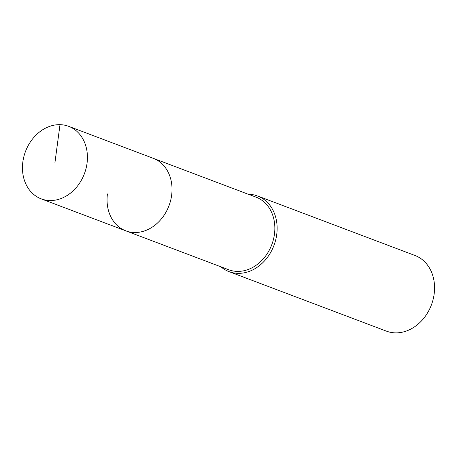 <?xml version="1.0" encoding="UTF-8"?>
<svg xmlns="http://www.w3.org/2000/svg" width="457" height="457" viewBox="0 0 457 457"><rect width="100%" height="100%" fill="white"/><g stroke="black" fill="none" stroke-linecap="round" stroke-linejoin="round"><path stroke-width="0.69" d="M87.036 163.309A38.776 31.487 110.7 0 1 41.233 198.875A38.776 31.487 110.7 0 1 22.85 161.898A38.776 31.487 110.7 0 1 68.653 126.332A38.776 31.487 110.7 0 1 87.036 163.309M68.653 126.332L256.074 197.184A38.776 31.487 -69.3 0 1 274.457 234.161A38.776 31.487 -69.3 0 1 228.649 269.727L125.829 230.854A38.776 31.487 -69.3 0 0 171.632 195.288A38.776 31.487 -69.3 0 0 153.255 158.311A38.776 31.487 110.7 0 1 171.632 195.288A38.776 31.487 110.7 0 1 125.829 230.854A38.776 31.487 110.7 0 1 107.446 193.877M248.282 194.236A40.433 32.835 110.7 0 1 257.559 195.979A40.433 32.835 110.7 0 1 276.725 234.532A40.433 32.835 110.7 0 1 228.968 271.612A40.433 32.835 110.7 0 1 220.857 266.779M228.968 271.612L386.388 331.125A40.433 32.835 -69.3 0 0 434.15 294.045A40.433 32.835 -69.3 0 0 414.985 255.486L257.559 195.979M54.943 162.601L60.004 124.67M125.829 230.854L41.233 198.875"/></g></svg>
